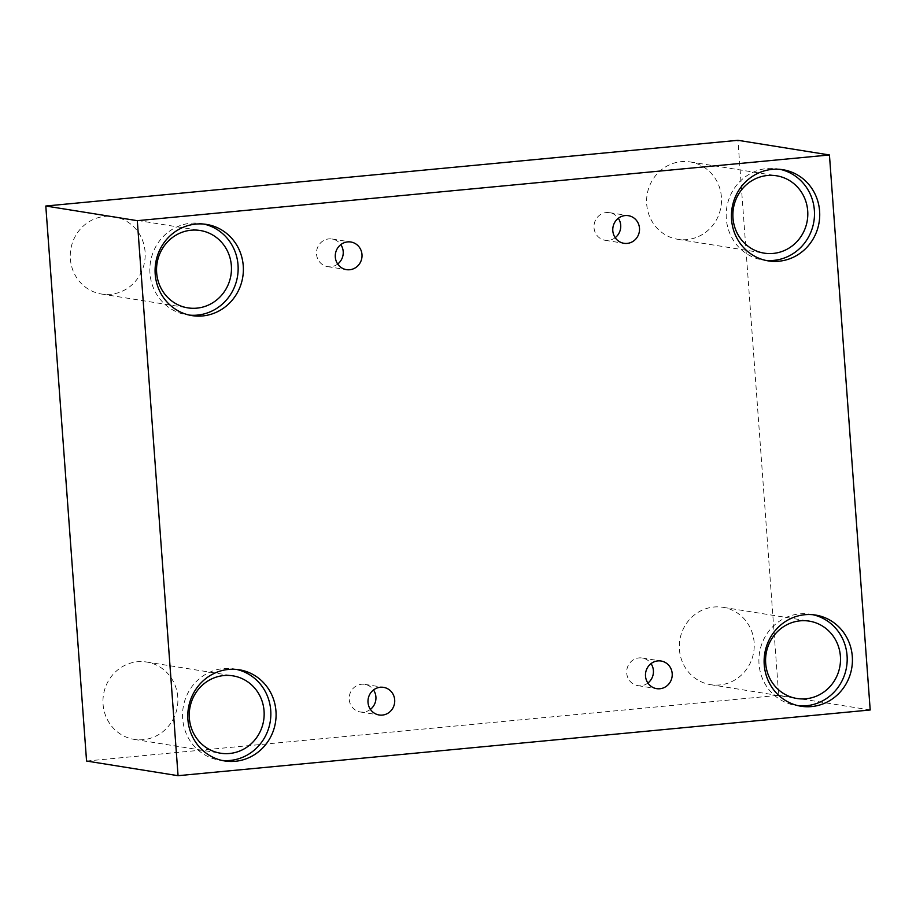 <?xml version="1.0" encoding="UTF-8"?>
<svg xmlns="http://www.w3.org/2000/svg" width="916" height="916" viewBox="0 0 916 916"><rect width="100%" height="100%" fill="white"/><g stroke="black" fill="none" stroke-linecap="round" stroke-linejoin="round"><path stroke-width="0.69" stroke-dasharray="4.58 3.44" d="M370.408 709.373A13.992 13.362 -80.9 0 1 363.595 712.087A13.992 13.362 -80.9 0 1 360.354 711.984A13.992 13.362 -80.9 0 1 349.202 697.74A13.992 13.362 -80.9 0 1 361.545 684.252A13.992 13.362 -80.9 0 1 364.786 684.355A13.992 13.362 -80.9 0 1 373.51 689.966M647.898 683.027A13.992 13.362 -80.9 0 1 641.086 685.74A13.992 13.362 -80.9 0 1 637.857 685.637A13.992 13.362 -80.9 0 1 626.693 671.394A13.992 13.362 -80.9 0 1 639.047 657.906A13.992 13.362 -80.9 0 1 642.276 658.009A13.992 13.362 -80.9 0 1 651.013 663.619M86.562 761.036L778.703 695.324L737.941 140.308M870.2 709.98L778.703 695.324M754.131 642.448A39.17 37.419 99.1 0 0 722.964 607.308A39.17 37.419 99.1 0 0 679.42 649.536A39.17 37.419 99.1 0 0 710.576 684.664A39.17 37.419 99.1 0 0 754.131 642.448M177.784 697.156A39.17 37.419 99.1 0 0 146.629 662.028A39.17 37.419 99.1 0 0 103.073 704.244A39.17 37.419 99.1 0 0 134.24 739.384A39.17 37.419 99.1 0 0 177.784 697.156M145.083 251.808A39.17 37.419 99.1 0 0 113.927 216.68A39.17 37.419 99.1 0 0 70.372 258.896A39.17 37.419 99.1 0 0 101.527 294.036A39.17 37.419 99.1 0 0 145.083 251.808M721.419 197.1A39.17 37.419 99.1 0 0 690.263 161.96A39.17 37.419 99.1 0 0 646.707 204.188A39.17 37.419 99.1 0 0 677.874 239.316A39.17 37.419 99.1 0 0 721.419 197.1M780.249 169.38A46.166 44.105 99.1 0 0 777.638 168.876A46.166 44.105 99.1 0 0 726.789 207.485A46.166 44.105 99.1 0 0 763.039 260.052A46.166 44.105 99.1 0 0 765.662 260.384M203.902 224.088A46.166 44.105 99.1 0 0 201.302 223.584A46.166 44.105 99.1 0 0 150.453 262.194A46.166 44.105 99.1 0 0 186.692 314.76A46.166 44.105 99.1 0 0 189.326 315.093M236.603 669.436A46.166 44.105 99.1 0 0 234.004 668.932A46.166 44.105 99.1 0 0 183.154 707.541A46.166 44.105 99.1 0 0 219.405 760.108A46.166 44.105 99.1 0 0 222.027 760.44M812.95 614.728A46.166 44.105 99.1 0 0 810.351 614.224A46.166 44.105 99.1 0 0 759.501 652.833A46.166 44.105 99.1 0 0 795.741 705.4A46.166 44.105 99.1 0 0 798.374 705.732M337.706 264.026A13.992 13.362 -80.9 0 1 330.882 266.739A13.992 13.362 -80.9 0 1 327.653 266.636A13.992 13.362 -80.9 0 1 316.501 252.392A13.992 13.362 -80.9 0 1 328.844 238.904A13.992 13.362 -80.9 0 1 332.073 239.007A13.992 13.362 -80.9 0 1 340.809 244.618M615.197 237.679A13.992 13.362 -80.9 0 1 608.384 240.393A13.992 13.362 -80.9 0 1 605.144 240.29A13.992 13.362 -80.9 0 1 593.992 226.046A13.992 13.362 -80.9 0 1 606.335 212.558A13.992 13.362 -80.9 0 1 609.575 212.661A13.992 13.362 -80.9 0 1 618.311 218.271M360.354 711.984L379.144 714.984M364.786 684.355L383.564 687.355M677.874 239.316L764.139 253.137M690.263 161.96L776.539 175.78M763.039 260.052L768.261 260.888M777.638 168.876L782.871 169.712M101.527 294.036L187.803 307.856M113.927 216.68L200.192 230.5M186.692 314.76L191.925 315.596M201.302 223.584L206.535 224.42M134.24 739.384L220.504 753.204M146.629 662.028L232.904 675.848M219.405 760.108L224.626 760.944M234.004 668.932L239.236 669.768M710.576 684.664L796.851 698.484M722.964 607.308L809.24 621.128M795.741 705.4L800.973 706.236M810.351 614.224L815.572 615.06M327.653 266.636L346.431 269.636M332.073 239.007L350.862 242.007M605.144 240.29L623.933 243.301M609.575 212.661L628.365 215.672M637.857 685.637L656.635 688.649M642.276 658.009L661.066 661.02"/><path stroke-width="1.37" d="M829.438 154.964L737.941 140.308L45.8 206.02L86.562 761.036L178.059 775.692L870.2 709.98L829.438 154.964L137.297 220.676L45.8 206.02M373.51 689.966A13.992 13.362 -80.9 0 1 370.408 709.373M382.373 715.087A13.992 13.362 -80.9 0 1 379.144 714.984A13.992 13.362 -80.9 0 1 368.163 699.057A13.992 13.362 -80.9 0 1 383.564 687.355A13.992 13.362 -80.9 0 1 394.716 701.599A13.992 13.362 -80.9 0 1 382.373 715.087M651.013 663.619A13.992 13.362 -80.9 0 1 647.898 683.027M137.297 220.676L178.059 775.692M659.875 688.752A13.992 13.362 -80.9 0 1 656.635 688.649A13.992 13.362 -80.9 0 1 645.654 672.722A13.992 13.362 -80.9 0 1 661.066 661.02A13.992 13.362 -80.9 0 1 672.218 675.264A13.992 13.362 -80.9 0 1 659.875 688.752M627.174 243.404A13.992 13.362 -80.9 0 1 623.933 243.301A13.992 13.362 -80.9 0 1 612.953 227.374A13.992 13.362 -80.9 0 1 628.365 215.672A13.992 13.362 -80.9 0 1 639.517 229.916A13.992 13.362 -80.9 0 1 627.174 243.404M349.672 269.739A13.992 13.362 -80.9 0 1 346.431 269.636A13.992 13.362 -80.9 0 1 335.451 253.709A13.992 13.362 -80.9 0 1 350.862 242.007A13.992 13.362 -80.9 0 1 362.015 256.251A13.992 13.362 -80.9 0 1 349.672 269.739M811.645 706.568A46.166 44.105 -80.9 0 1 800.973 706.236A46.166 44.105 -80.9 0 1 764.723 653.669A46.166 44.105 -80.9 0 1 815.572 615.06A46.166 44.105 -80.9 0 1 852.384 662.05A46.166 44.105 -80.9 0 1 811.645 706.568M235.309 761.288A46.166 44.105 -80.9 0 1 224.626 760.944A46.166 44.105 -80.9 0 1 188.387 708.377A46.166 44.105 -80.9 0 1 239.236 669.768A46.166 44.105 -80.9 0 1 276.048 716.77A46.166 44.105 -80.9 0 1 235.309 761.288M202.596 315.94A46.166 44.105 -80.9 0 1 191.925 315.596A46.166 44.105 -80.9 0 1 155.686 263.041A46.166 44.105 -80.9 0 1 206.535 224.42A46.166 44.105 -80.9 0 1 243.335 271.422A46.166 44.105 -80.9 0 1 202.596 315.94M778.943 261.22A46.166 44.105 -80.9 0 1 768.261 260.888A46.166 44.105 -80.9 0 1 732.021 208.321A46.166 44.105 -80.9 0 1 782.871 169.712A46.166 44.105 -80.9 0 1 819.683 216.703A46.166 44.105 -80.9 0 1 778.943 261.22M732.983 218.008A39.17 37.419 -80.9 0 1 776.539 175.78A39.17 37.419 -80.9 0 1 807.294 220.378A39.17 37.419 -80.9 0 1 764.139 253.137A39.17 37.419 -80.9 0 1 732.983 218.008M765.662 260.384A46.166 44.105 99.1 0 0 773.711 260.384A46.166 44.105 99.1 0 0 814.37 217.252A46.166 44.105 99.1 0 0 780.249 169.38M156.647 272.716A39.17 37.419 -80.9 0 1 200.192 230.5A39.17 37.419 -80.9 0 1 230.946 275.098A39.17 37.419 -80.9 0 1 187.803 307.856A39.17 37.419 -80.9 0 1 156.647 272.716M189.326 315.093A46.166 44.105 99.1 0 0 197.375 315.104A46.166 44.105 99.1 0 0 238.034 271.96A46.166 44.105 99.1 0 0 203.902 224.088M189.349 718.064A39.17 37.419 -80.9 0 1 232.904 675.848A39.17 37.419 -80.9 0 1 263.648 720.445A39.17 37.419 -80.9 0 1 220.504 753.204A39.17 37.419 -80.9 0 1 189.349 718.064M222.027 760.44A46.166 44.105 99.1 0 0 230.076 760.452A46.166 44.105 99.1 0 0 270.735 717.308A46.166 44.105 99.1 0 0 236.603 669.436M765.684 663.356A39.17 37.419 -80.9 0 1 809.24 621.128A39.17 37.419 -80.9 0 1 839.995 665.726A39.17 37.419 -80.9 0 1 796.851 698.484A39.17 37.419 -80.9 0 1 765.684 663.356M798.374 705.732A46.166 44.105 99.1 0 0 806.412 705.732A46.166 44.105 99.1 0 0 847.071 662.6A46.166 44.105 99.1 0 0 812.95 614.728M340.809 244.618A13.992 13.362 -80.9 0 1 337.706 264.026M618.311 218.271A13.992 13.362 -80.9 0 1 615.197 237.679"/></g></svg>
